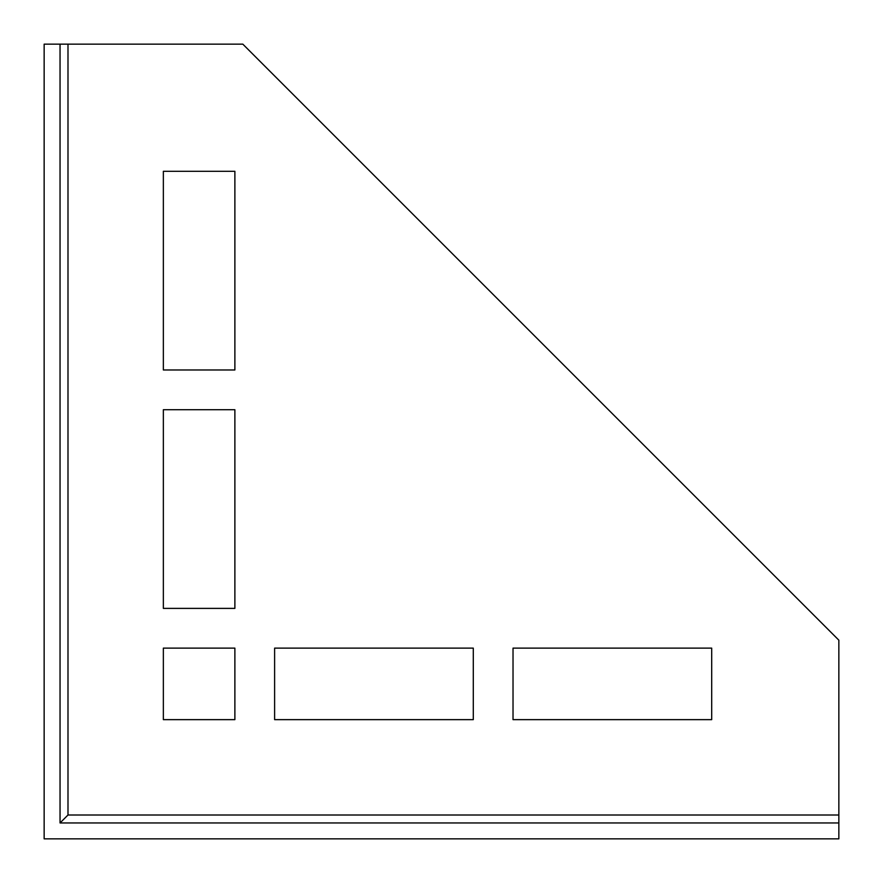 <?xml version="1.0" encoding="UTF-8"?>
<svg xmlns="http://www.w3.org/2000/svg" width="883" height="883" viewBox="0 0 883 883"><rect width="100%" height="100%" fill="white"/><g stroke="black" fill="none" stroke-linecap="round" stroke-linejoin="round"><path stroke-width="1.32" d="M62.042 820.958L60.971 822.029M67.991 44.15L242.825 44.15L838.85 640.175L838.85 822.956L60.044 822.956L67.991 815.009L67.991 44.15L60.044 44.15L60.044 822.956M60.044 44.15L44.15 44.15L44.15 838.85L838.85 838.85L838.85 822.956M711.698 648.122L513.023 648.122L513.023 719.645L711.698 719.645L711.698 648.122M473.288 648.122L274.613 648.122L274.613 719.645L473.288 719.645L473.288 648.122M163.355 648.122L163.355 719.645L234.878 719.645L234.878 648.122L163.355 648.122M234.878 171.302L234.878 369.977L163.355 369.977L163.355 171.302L234.878 171.302M234.878 409.712L234.878 608.387L163.355 608.387L163.355 409.712L234.878 409.712M838.85 815.009L67.991 815.009"/></g></svg>
